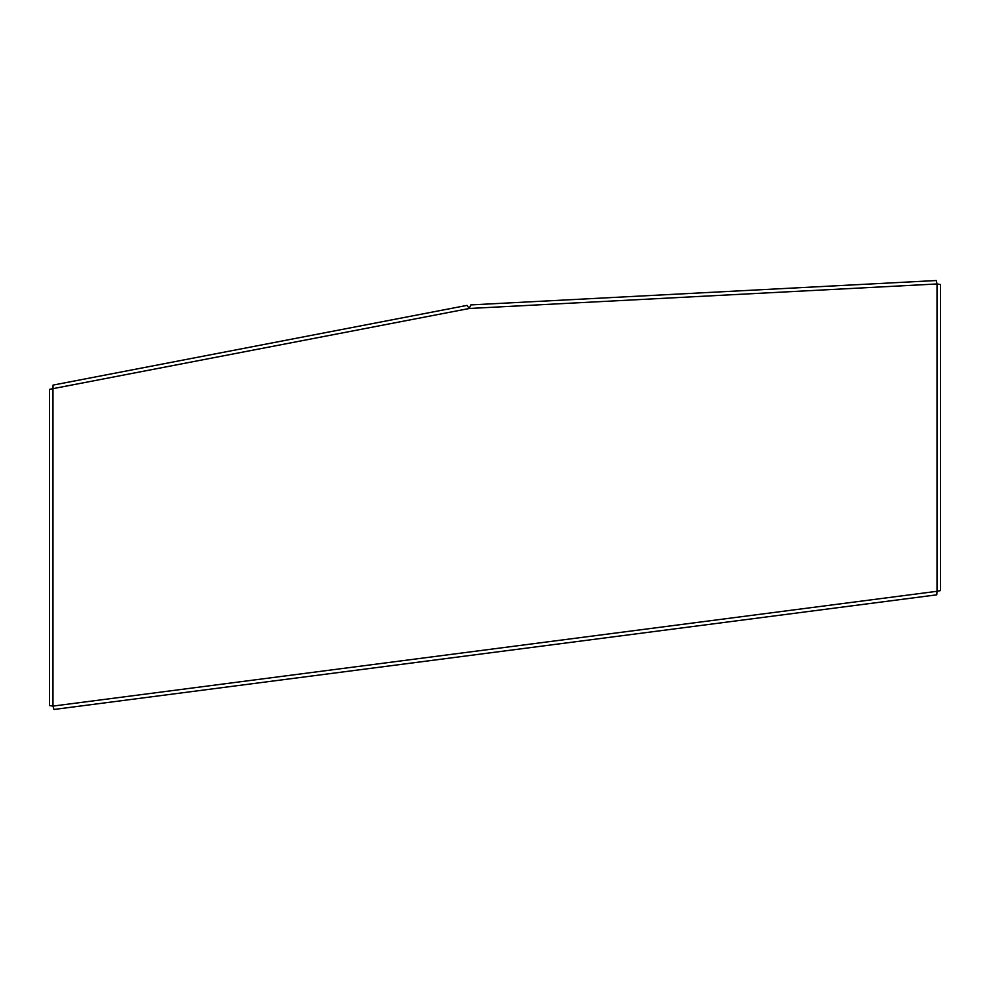 <?xml version="1.0" encoding="UTF-8"?>
<svg xmlns="http://www.w3.org/2000/svg" width="990" height="990" viewBox="0 0 990 990"><rect width="100%" height="100%" fill="white"/><g stroke="black" fill="none" stroke-linecap="round" stroke-linejoin="round"><path stroke-width="1.49" d="M469.285 308.484L937.023 283.969L937.023 591.29L52.977 706.093L52.977 388.649L469.285 308.484L937.023 283.969L937.023 591.29L940.5 590.585L940.5 284.551L937.023 283.969L936.255 280.529L470.782 304.92L469.285 308.484L466.983 305.39L53.052 385.098L52.977 388.649L49.5 389.392L49.5 705.561L52.977 706.093L53.955 709.471L936.775 594.829L937.023 591.29L940.5 590.585L940.5 284.551L937.023 283.969L936.255 280.529L470.782 304.92L469.285 308.484L466.983 305.39L53.052 385.098L52.977 388.649L49.5 389.392L49.5 705.561L52.977 706.093L53.955 709.471L936.775 594.829L937.023 591.29L52.977 706.093L52.977 388.649L469.285 308.484M481.66 304.351L488.219 304.017M501.485 303.311L508.588 302.94M936.775 594.829L934.857 595.077"/></g></svg>
